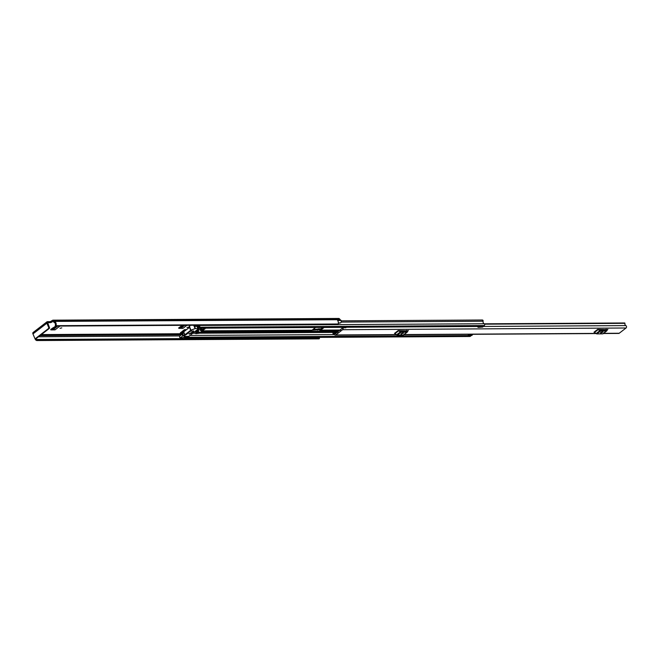 <?xml version="1.0" encoding="UTF-8"?>
<svg xmlns="http://www.w3.org/2000/svg" width="659" height="659" viewBox="0 0 659 659"><rect width="100%" height="100%" fill="white"/><g stroke="black" fill="none" stroke-linecap="round" stroke-linejoin="round"><path stroke-width="0.99" d="M188.746 327.111L186.983 327.548L188.746 327.111M57.737 326.081L53.914 329.022L51.402 328.923M50.241 321.658L47.407 321.674A1.746 1.021 52.4 0 0 46.987 321.806A1.746 1.021 52.4 0 0 46.88 323.198L48.667 327.408L49.409 327.408L47.662 322.688L50.644 322.622L50.241 321.658L52.448 320.389A1.746 1.293 89.7 0 1 53.082 320.167A1.746 1.293 89.7 0 1 54.211 321.04L54.466 321.403A3.229 2.397 89.7 0 1 56.073 325.686L338.199 323.989A0.634 0.47 89.7 0 1 337.548 324.327M184.685 325.315L181.876 327.482L179.372 327.383M61.789 327.877L60.027 328.314L61.789 327.877M178.68 327.927L178.828 328.355L178.795 327.828L178.828 328.355L182.98 328.33L186.901 325.307M178.795 327.828L182.922 325.2M50.71 329.467L50.858 329.895L50.825 329.368L50.858 329.895L55.01 329.862L59.944 326.065M50.825 329.368L55.966 325.958M51.353 321.23L51.764 322.193L52.852 321.353A0.634 0.47 89.7 0 1 53.503 321.592L53.568 321.757A1.532 1.137 -90.3 0 0 54.252 322.473A2.125 1.573 89.7 0 1 55.241 325.497L55.414 326.024A0.634 0.47 -90.3 0 0 56.073 325.686M51.764 322.193L50.644 322.622M337.63 320.513L341.098 320.472A3.229 2.397 -90.3 0 0 340.085 319.697L339.822 319.335A1.746 1.293 -90.3 0 0 338.693 318.454L53.082 320.167M341.065 320.488A1.532 1.137 89.7 0 1 340.349 322.918L338.339 323.281M34.911 338.405A3.229 2.397 89.7 0 0 36.78 340.538A0.634 0.47 -90.3 0 0 37.332 339.945L37.093 339.476L319.22 337.787A2.125 1.573 89.7 0 1 318.388 337.383M319.22 337.787L37.093 339.476A2.125 1.573 89.7 0 1 35.883 338.561M341.098 320.472L337.614 320.488A3.229 2.397 89.7 0 1 338.199 323.989M37.332 339.945L319.458 338.256A0.634 0.47 89.7 0 1 318.915 338.85L36.945 340.538M319.458 338.256L37.341 339.838M49.409 327.408A0.848 0.626 89.7 0 1 49.178 328.561L48.436 328.569L35.594 338.454A0.848 0.626 -90.3 0 1 34.738 338.141L32.95 333.924A1.746 1.021 -127.6 0 1 33.057 332.54L46.987 321.806M48.436 328.569A0.848 0.626 -90.3 0 0 48.667 327.408M35.594 338.454L36.344 338.454L49.178 328.561M36.344 338.454A0.848 0.626 89.7 0 1 35.726 338.454M53.914 329.022A1.104 0.651 52.4 0 0 55.01 329.862M53.857 328.907L53.239 327.96L52.588 328.017M181.876 327.482A1.104 0.651 52.4 0 0 182.98 328.33M181.818 327.375L181.209 326.419L180.55 326.477M624.427 323.001A0.634 0.47 89.7 0 1 624.716 323.001L624.971 323.33A1.804 1.343 -90.3 0 0 625.852 325.595A1.318 0.98 89.7 0 1 626.05 328.001L619.221 333.256A1.318 0.98 89.7 0 1 618.743 333.429L603.372 333.52M342.68 327.292A0.848 0.626 -90.3 0 0 342.804 327.614L342.911 327.778A1.318 0.98 89.7 0 1 342.606 329.698L335.777 334.953A1.318 0.98 89.7 0 1 334.393 334.335L334.344 334.129A0.848 0.626 89.7 0 0 333.676 333.553L333.017 333.652L332.919 332.556L333.586 332.457A1.993 1.475 89.7 0 1 333.742 332.441A1.993 1.475 89.7 0 1 335.134 333.759L335.678 333.759M603.24 333.545A1.532 0.898 -127.6 0 1 603.084 333.742A1.532 0.898 -127.6 0 1 602.713 333.858L596.897 333.891A1.532 0.898 -127.6 0 1 596.107 333.586L594.517 332.408A1.021 0.593 52.4 0 0 593.99 332.21L597.672 329.368L607.466 329.615M403.745 334.739A1.532 0.898 -127.6 0 1 403.58 334.937A1.532 0.898 -127.6 0 1 403.217 335.052L397.393 335.085A1.532 0.898 -127.6 0 1 396.603 334.78L395.013 333.611A1.021 0.593 52.4 0 0 394.486 333.405L398.176 330.563L407.97 330.81M341.84 327.301A1.993 1.475 -90.3 0 0 342.169 328.347L335.134 333.759M342.911 327.778L345.909 327.754A1.318 0.98 89.7 0 0 345.555 327.35M337.301 332.507A1.804 1.343 -90.3 0 0 336.337 331.32L336.255 330.851A0.634 0.47 89.7 0 1 336.914 330.423A2.916 2.158 -90.3 0 1 338.026 331.955M334.039 333.643L333.017 333.652M333.891 332.449L336.444 332.433A1.993 1.475 89.7 0 1 336.592 332.424A1.993 1.475 89.7 0 1 337.194 332.589M345.53 327.276A0.848 0.626 -90.3 0 0 345.662 327.597L342.804 327.614M606.469 329.311L606.033 330.052M606.14 329.97L600.176 330.093L599.08 329.36M602.046 331.93L600.39 332.877L601.255 332.984L602.911 332.037L602.046 331.93M597.672 329.368A1.021 0.593 -127.6 0 1 598.199 329.574L594.517 332.408M596.107 333.586L599.789 330.744L598.199 329.574M599.789 330.744A1.532 0.898 52.4 0 0 600.588 331.057L596.897 333.891M602.713 333.858L606.404 331.016L600.588 331.057M606.404 331.016A1.532 0.898 52.4 0 0 606.774 330.9A1.532 0.898 52.4 0 0 606.931 330.703L607.516 329.516A1.021 0.593 -127.6 0 1 607.623 329.385A1.021 0.593 -127.6 0 1 607.87 329.302M406.965 330.513L406.529 331.246M406.644 331.164L400.672 331.288L399.576 330.554M402.55 333.124L400.886 334.072L403.415 333.232L402.55 333.124M398.176 330.563A1.021 0.593 -127.6 0 1 398.703 330.769L395.013 333.611M396.603 334.78L400.293 331.938L398.703 330.769M400.293 331.938A1.532 0.898 52.4 0 0 401.084 332.251L397.393 335.085M403.217 335.052L406.9 332.21L401.084 332.251M406.9 332.21A1.532 0.898 52.4 0 0 407.27 332.095A1.532 0.898 52.4 0 0 407.435 331.897L408.02 330.711A1.021 0.593 -127.6 0 1 408.127 330.579A1.021 0.593 -127.6 0 1 408.374 330.505M324.179 327.408A1.318 0.98 89.7 0 1 324.121 327.449L320.628 330.143A1.318 0.98 89.7 0 1 319.887 330.266L318.552 329.788L311.954 330.258M322.77 327.416L320.282 329.327L318.808 328.899A1.318 0.98 -90.3 0 0 318.066 329.022L318.313 329.912M185.13 330.719L184.372 330.818M183.004 331.872L182.7 332.548A0.98 0.725 89.7 0 1 182.765 333.297A1.763 1.31 -90.3 0 0 183.111 335.036L184.289 335.027M313.033 329.442L317.976 329.096M185.978 330.06L184.998 329.698A1.318 0.98 -90.3 0 0 184.256 329.829L182.321 331.32A1.104 0.816 -90.3 0 0 182.016 332.828L182.098 333.042A2.702 2.002 -90.3 0 0 182.271 335.077L182.271 335.085A3.015 2.232 -90.3 0 0 180.912 333.561L181.966 331.872M311.32 330.316A1.318 0.98 -90.3 0 0 312.061 330.192L315.554 327.498A1.318 0.98 -90.3 0 0 315.603 327.457M482.034 320.142A0.98 0.725 89.7 0 1 483.105 321.23A2.084 1.54 -90.3 0 0 484.167 323.75A0.98 0.725 89.7 0 1 484.332 325.538L483.302 326.329A0.98 0.725 89.7 0 1 482.948 326.452L198.079 328.157A0.98 0.725 -90.3 0 0 198.433 328.034L199.455 327.243A0.98 0.725 -90.3 0 0 199.298 325.455A2.084 1.54 89.7 0 1 199.067 325.34L199.207 325.233M194.504 325.258A1.763 1.31 -90.3 0 1 194.817 326.024L198.095 326.081A2.702 2.002 89.7 0 1 198.038 327.169L199.109 326.353A3.015 2.232 89.7 0 1 198.384 325.867L199.067 325.34M197.42 326.337A1.763 1.31 89.7 0 1 197.37 326.913A0.98 0.725 -90.3 0 0 198.079 328.157M181.596 331.881L180.558 332.671A0.98 0.725 89.7 0 0 180.714 334.459A2.084 1.54 -90.3 0 1 181.274 334.871L180.121 335.752A1.277 0.947 -90.3 0 0 179.775 337.499L182.856 337.82L184.396 336.634A2.084 1.54 89.7 0 1 184.355 336.963A0.98 0.725 -90.3 0 0 185.418 338.059L186.448 337.268A0.98 0.725 -90.3 0 0 186.802 336.502M184.396 336.634L184.833 336.304M185.097 336.51A3.015 2.232 89.7 0 1 185.031 337.194L186.036 336.502M477.478 326.485L477.511 326.584A1.145 0.848 -90.3 0 0 478.063 327.21L482.363 326.46M195.278 326.296L196.637 325.249M180.286 337.836L183.045 335.711L183.111 335.036M471.506 335.34A0.98 0.725 89.7 0 1 471.317 335.563L470.287 336.345A0.98 0.725 89.7 0 1 469.933 336.477L185.064 338.182M468.36 335.365L468.928 334.599L472.585 334.583L472.017 335.34L468.36 335.365L468.269 334.327M479.151 327.053L482.882 326.65M482.808 327.029L478.376 327.325M478.706 326.477L479.225 326.675M200.616 332.152L203.203 330.159M194.001 331.823L191.052 333.619L194.001 331.823M198.343 331.386A1.697 0.56 157 0 0 198.771 330.736A1.697 0.56 157 0 0 197.692 330.645A1.697 0.56 157 0 0 196.061 331.403A1.697 0.56 157 0 0 195.641 332.062A1.697 0.56 157 0 0 196.72 332.152A1.697 0.56 157 0 0 198.343 331.386M195.954 331.493A1.697 0.56 157 0 0 198.03 330.653A1.697 0.56 157 0 0 198.137 330.563M188.54 332.943L185.813 334.863L188.499 332.836M185.014 336.51L184.915 334.756L190.698 330.299L195.113 328.577L198.829 328.544L188.886 336.279L185.014 336.51M184.915 334.756L183.408 331.213L182.947 330.826L183.029 332.045M189.495 331.774L192.033 330.258L189.075 332.21M190.962 332.82L189.084 333.94M193.557 330.826L191.678 331.947M190.229 325.282L188.993 327.737L184.133 331.477L183.408 331.213M189.331 333.751L189.191 334.187M191.926 331.757L191.785 332.194M189.471 334.08L190.97 332.927M192.066 332.087L193.565 330.925M182.947 330.826L185.006 330.81M193.021 333.092L196.16 333.075L195.888 333.652L199.175 333.265L204.092 329.475L203.227 328.133M200.262 332.49L199.175 333.265M204.652 328.47L205.097 328.767L204.652 328.47L205.097 328.767L204.092 329.475M203.804 329.475L201.769 329.121L197.395 329.722M201.448 329.541L200.221 330.488L202.222 330.48L203.038 329.846L201.448 329.541M196.67 333.223L199.899 332.268L197.898 332.276L196.67 333.223M198.812 332.276L199.076 332.902M201.86 329.624L202.222 330.48M196.481 331.131L197.511 330.694M41.377 334.574L180.212 333.742M52.852 321.353L53.321 321.353M38.51 336.782L179.948 335.933M40.026 335.612L181.176 334.764M40.24 335.447L180.978 334.607M54.466 321.403L340.085 319.697M54.277 321.205L339.896 319.491M54.211 321.04L339.822 319.335M32.95 333.924L46.88 323.198M338.364 322.926L340.349 322.918M53.461 328.124L56.106 326.09M55.669 326.09L53.239 327.96M181.423 326.592L183.062 325.332M182.625 325.332L181.209 326.419M342.606 329.698L626.05 328.001M335.777 334.953L396.347 334.591M404.091 334.541L595.843 333.396M603.595 333.347L619.221 333.256M483.014 326.452L625.852 325.595M484.579 324.17L624.971 323.33M340.036 330.398L336.914 330.423M624.716 323.001L484.332 323.841M484.406 323.907L624.864 323.067M605.069 330.06L606.033 329.319M601.255 332.984L600.95 332.268M405.565 331.263L406.537 330.513M401.751 334.179L401.446 333.462M320.628 330.143L340.53 330.019M324.121 327.449L341.84 327.342M201.135 332.021L336.238 331.213M318.808 328.899L320.859 328.89M202.659 330.851L312.061 330.192M204.875 328.166L315.554 327.498M184.817 330.604L184.998 329.698L186.456 329.689M341.181 322.086L483.105 321.23M199.298 325.455L484.167 323.75M199.455 327.243L484.332 325.538M198.433 328.034L483.302 326.329M185.418 338.059L470.287 336.345M186.448 337.268L471.317 335.563M189.965 335.447L334.5 334.583M182.765 333.297L183.556 333.289M192.84 333.24L195.542 333.223M199.265 333.199L337.268 332.375M182.7 332.548L183.235 332.54M200.328 332.441L336.823 331.625M182.617 332.358L183.153 332.358M200.567 332.251L336.601 331.436M180.912 333.561L182.032 333.561M180.904 333.487L182.032 333.479M184.578 335.703L183.045 335.711M317.481 330.225L317.136 329.418M193.713 325.266L195.113 328.577M195.402 328.52L194.018 325.266M183.186 331.098L184.8 334.904M189.191 326.757L190.698 330.299M190.97 330.151L189.355 326.345M204.661 328.124L204.974 328.857M201.769 329.121L201.357 328.141M200.657 328.149L201.16 329.335M199.875 328.149L200.534 329.706M200.814 329.599L200.196 328.149M35.289 338.569L36.031 338.561M55.636 326.09L337.762 324.401M36.863 340.546L318.997 338.858M484.291 323.816L624.575 322.976M336.716 330.365L340.11 330.34M335.299 335.126L396.57 334.764M403.868 334.714L596.074 333.561M336.592 332.424L333.742 332.441M605.901 329.319L604.929 330.068M603.084 333.742L606.774 330.9M406.397 330.513L405.425 331.263M403.58 334.937L407.27 332.095M320.15 330.316L340.308 330.192M318.544 328.849L320.917 328.841M202.437 331.016L311.583 330.365M184.734 329.657L186.522 329.64M341.214 320.859L482.396 320.01M195.122 326.353L197.692 326.337M180.129 337.894L182.7 337.878M195.715 333.611L195.484 333.075M205.114 328.726L204.858 328.124"/></g></svg>

